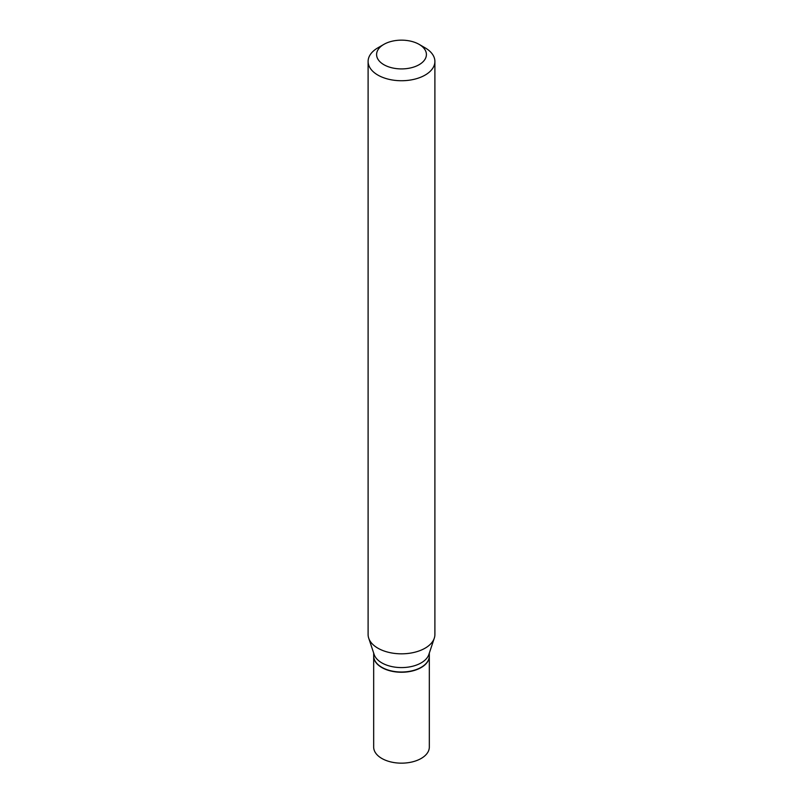 <?xml version="1.0" encoding="UTF-8"?>
<svg xmlns="http://www.w3.org/2000/svg" width="803" height="803" viewBox="0 0 803 803"><rect width="100%" height="100%" fill="white"/><g stroke="black" fill="none" stroke-linecap="round" stroke-linejoin="round"><path stroke-width="1.2" d="M373.676 656.071A27.824 16.06 0 0 0 373.676 656.181L373.676 747.091A27.824 16.06 0 0 0 381.826 758.454A27.824 16.06 0 0 0 412.15 761.937A27.824 16.06 0 0 0 429.324 747.091L429.324 656.181A27.824 16.06 0 0 0 429.324 656.071M373.676 656.181A27.824 16.06 0 0 0 381.826 667.544A27.824 16.06 0 0 0 412.15 671.027A27.824 16.06 0 0 0 429.324 656.181M421.073 667.373A27.543 15.899 0 0 1 420.973 667.423A27.543 15.899 0 0 1 382.027 667.423L381.826 667.313A27.824 16.06 0 0 0 421.173 667.313A27.824 16.06 0 0 0 429.324 655.951L429.324 653.06M383.884 44.366L377.892 47.829A33.395 19.282 0 0 0 368.105 61.46L368.105 634.551A33.395 19.282 0 0 0 368.718 638.204L374.178 654.565A27.824 16.06 0 0 0 381.826 662.876A27.824 16.06 0 0 0 409.65 666.881A27.824 16.06 0 0 0 428.822 654.565L434.282 638.204A33.395 19.282 0 0 0 434.895 634.551L434.895 61.46A33.395 19.282 0 0 0 425.108 47.829L419.116 44.366A24.913 14.384 0 0 0 383.884 44.366A24.913 14.384 0 0 0 383.884 64.702A24.913 14.384 0 0 0 419.116 64.702A24.913 14.384 0 0 0 419.116 44.366L425.108 47.829M368.105 61.46A33.395 19.282 0 0 0 377.892 75.091A33.395 19.282 0 0 0 414.278 79.266A33.395 19.282 0 0 0 434.895 61.46M368.718 638.204A33.395 19.282 0 0 0 377.892 648.182A33.395 19.282 0 0 0 411.287 652.98A33.395 19.282 0 0 0 434.282 638.204M373.676 653.06L373.676 655.951A27.824 16.06 0 0 0 381.826 667.313L382.027 667.423"/></g></svg>
